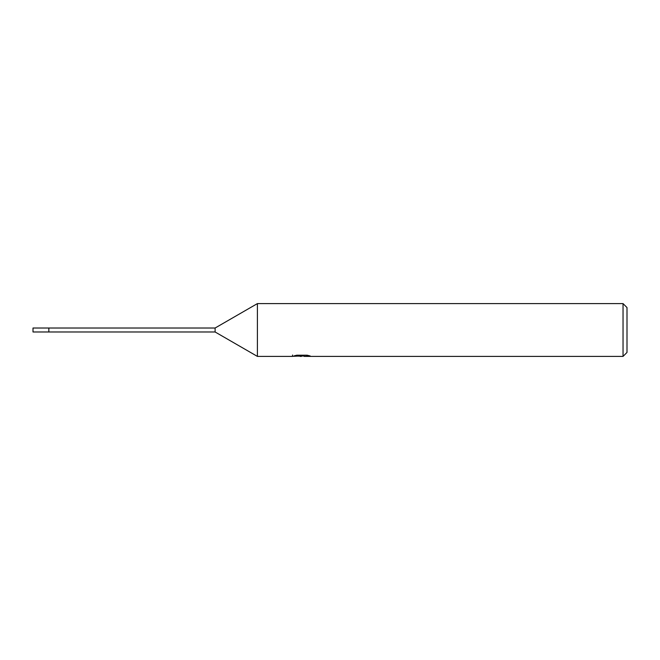 <?xml version="1.0" encoding="UTF-8"?>
<svg xmlns="http://www.w3.org/2000/svg" width="660" height="660" viewBox="0 0 660 660"><rect width="100%" height="100%" fill="white"/><g stroke="black" fill="none" stroke-linecap="round" stroke-linejoin="round"><path stroke-width="0.99" d="M215.102 328.02L215.102 331.98L48.84 331.98L48.84 328.02L33 328.02L33 331.98L48.84 331.98L48.84 328.02L215.102 328.02L257.4 303.6L623.04 303.6L627 307.56L627 352.44L623.04 356.4L304.194 356.4L304.095 355.204M304.095 355.987L298.328 356.144M301.397 356.4L300.151 356.4M623.04 356.4L623.04 303.6M292.603 355.022L292.421 356.4L257.4 356.4L257.4 303.6M292.603 356.342L302.453 355.897L294.013 355.897L296.769 355.204L307.18 355.204L310.2 355.979L304.095 356.383M302.453 355.204L302.453 355.897M215.102 331.98L257.4 356.4"/></g></svg>

